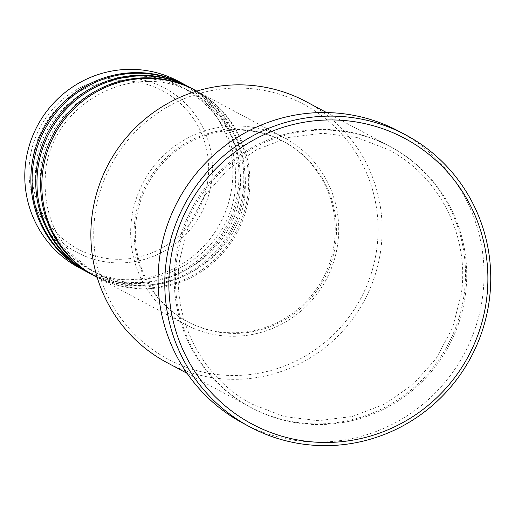 <?xml version="1.0" encoding="UTF-8"?>
<svg xmlns="http://www.w3.org/2000/svg" width="515" height="515" viewBox="0 0 515 515"><rect width="100%" height="100%" fill="white"/><g stroke="black" fill="none" stroke-linecap="round" stroke-linejoin="round"><path stroke-width="0.39" stroke-dasharray="2.58 1.93" d="M96.06 276.774A105.627 103.579 118.1 0 0 248.932 196.202A105.627 103.579 118.1 0 0 195.655 90.479M95.449 276.446A105.627 103.579 118.1 0 0 247.715 195.552A105.627 103.579 118.1 0 0 195.05 90.157M91.194 274.173A105.627 103.579 118.1 0 0 244.065 193.601A105.627 103.579 118.1 0 0 190.788 87.878M90.582 273.845A105.627 103.579 118.1 0 0 242.848 192.951A105.627 103.579 118.1 0 0 190.183 87.556M86.327 271.572A105.627 103.579 118.1 0 0 239.198 190.994A105.627 103.579 118.1 0 0 185.921 85.278M85.715 271.244A105.627 103.579 118.1 0 0 237.982 190.344A105.627 103.579 118.1 0 0 185.316 84.949M95.037 214.581A144.355 141.554 -61.9 0 1 255.195 89.063A144.355 141.554 -61.9 0 1 376.768 248.951A144.355 141.554 -61.9 0 1 216.609 374.469A144.355 141.554 -61.9 0 1 95.037 214.581M166.789 362.502A147.876 145.005 118.1 0 0 380.81 249.698A147.876 145.005 118.1 0 0 306.232 101.687M175.557 259.051A147.876 145.005 118.1 0 0 250.142 407.062A147.876 145.005 118.1 0 0 464.163 294.258A147.876 145.005 118.1 0 0 389.578 146.247A147.876 145.005 118.1 0 0 175.557 259.051M337.756 243.692A105.627 103.579 118.1 0 0 284.486 137.969A105.627 103.579 118.1 0 0 131.608 218.54A105.627 103.579 118.1 0 0 184.885 324.263A105.627 103.579 118.1 0 0 337.756 243.692M334.319 243.273A102.105 100.122 118.1 0 0 282.825 141.071A102.105 100.122 118.1 0 0 135.046 218.959A102.105 100.122 118.1 0 0 186.546 321.16A102.105 100.122 118.1 0 0 334.319 243.273M335.535 243.923A102.105 100.122 118.1 0 0 284.042 141.722A102.105 100.122 118.1 0 0 136.263 219.609A102.105 100.122 118.1 0 0 187.763 321.811A102.105 100.122 118.1 0 0 335.535 243.923M243.054 423.233A165.476 162.27 118.1 0 0 482.555 297.007A165.476 162.27 118.1 0 0 399.099 131.377M79.02 267.665A105.627 103.579 118.1 0 0 231.898 187.093A105.627 103.579 118.1 0 0 178.621 81.37M32.76 159.283A89.713 87.975 -61.9 0 1 132.297 81.273A89.713 87.975 -61.9 0 1 207.854 180.649A89.713 87.975 -61.9 0 1 108.311 258.659A89.713 87.975 -61.9 0 1 32.76 159.283M211.626 181.293A93.118 91.31 118.1 0 0 133.205 78.151A93.118 91.31 118.1 0 0 29.889 159.122A93.118 91.31 118.1 0 0 108.311 262.257A93.118 91.31 118.1 0 0 211.626 181.293M176.774 259.702A147.876 145.005 118.1 0 0 301.314 423.491A147.876 145.005 118.1 0 0 465.38 294.908A147.876 145.005 118.1 0 0 340.84 131.119A147.876 145.005 118.1 0 0 176.774 259.702M45.668 171.199C41.76 216.371 58.91 250.419 97.11 273.343C155.189 307.539 238.329 263.725 244.831 195.404C248.739 150.232 231.589 116.184 193.389 93.26C135.31 59.064 52.17 102.878 45.668 171.199M40.801 168.598C36.893 213.77 54.043 247.818 92.243 270.742C150.322 304.938 233.462 261.124 239.964 192.803C243.872 147.631 226.722 113.583 188.522 90.659C130.443 56.463 47.303 100.277 40.801 168.598M35.934 165.997C32.027 211.169 49.176 245.217 87.376 268.141C145.455 302.331 228.596 258.517 235.097 190.202C239.005 145.03 221.856 110.976 183.655 88.052C125.576 53.863 42.436 97.676 35.934 165.997M179.658 259.85C171.07 317.646 201.449 377.926 252.408 404.281L284.248 416.545L318.199 420.697L352.286 416.5L384.518 404.178L413.03 384.467L436.166 358.492L452.569 327.778L461.279 294.11C469.867 236.314 439.482 176.033 388.529 149.678L356.689 137.408L322.738 133.256L288.651 137.46L256.418 149.775L227.9 169.493L204.77 195.468L188.368 226.182L179.658 259.85M196.814 91.097L284.486 137.969M282.825 141.071L284.042 141.722M326.568 112.56L389.578 146.247M187.125 373.375L250.142 407.062M186.546 321.16L187.763 321.811M97.213 277.392L184.885 324.263"/><path stroke-width="0.77" d="M196.814 91.097L195.655 90.479A105.627 103.579 118.1 0 0 42.784 171.051A105.627 103.579 118.1 0 0 96.06 276.774L97.213 277.392M195.05 90.157A105.627 103.579 118.1 0 0 194.438 89.829A105.627 103.579 118.1 0 0 41.567 170.401A105.627 103.579 118.1 0 0 94.844 276.124A105.627 103.579 118.1 0 0 95.449 276.446M194.438 89.829L190.788 87.878A105.627 103.579 118.1 0 0 37.917 168.45A105.627 103.579 118.1 0 0 91.194 274.173L94.844 276.124M190.183 87.556A105.627 103.579 118.1 0 0 189.572 87.228A105.627 103.579 118.1 0 0 36.7 167.8A105.627 103.579 118.1 0 0 89.977 273.523A105.627 103.579 118.1 0 0 90.582 273.845M189.572 87.228L185.921 85.278A105.627 103.579 118.1 0 0 33.05 165.849A105.627 103.579 118.1 0 0 86.327 271.572L89.977 273.523M185.316 84.949A105.627 103.579 118.1 0 0 184.705 84.627A105.627 103.579 118.1 0 0 31.833 165.199A105.627 103.579 118.1 0 0 85.11 270.922A105.627 103.579 118.1 0 0 85.715 271.244M326.568 112.56L306.232 101.687A147.876 145.005 118.1 0 0 92.204 214.491A147.876 145.005 118.1 0 0 166.789 362.502L187.125 373.375M486.424 300.49A161.955 158.82 118.1 0 0 350.026 121.102A161.955 158.82 118.1 0 0 170.33 261.929A161.955 158.82 118.1 0 0 306.728 441.316A161.955 158.82 118.1 0 0 486.424 300.49M166.287 261.182A165.476 162.27 -61.9 0 1 405.788 134.949A165.476 162.27 -61.9 0 1 489.25 300.58A165.476 162.27 -61.9 0 1 249.749 426.813A165.476 162.27 -61.9 0 1 166.287 261.182M405.788 134.949L399.099 131.377A165.476 162.27 118.1 0 0 159.599 257.603A165.476 162.27 118.1 0 0 243.054 423.233L249.749 426.813M184.705 84.627L178.621 81.37A105.627 103.579 118.1 0 0 25.75 161.948A105.627 103.579 118.1 0 0 79.02 267.665L85.11 270.922"/></g></svg>
